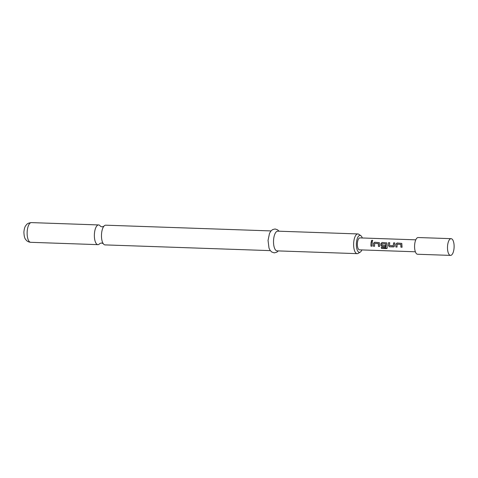 <?xml version="1.0" encoding="UTF-8"?>
<svg xmlns="http://www.w3.org/2000/svg" width="478" height="478" viewBox="0 0 478 478"><rect width="100%" height="100%" fill="white"/><g stroke="black" fill="none" stroke-linecap="round" stroke-linejoin="round"><path stroke-width="0.72" d="M371.872 241.563C371.077 241.085 371.209 240.673 372.266 240.32L372.237 240.243C372.989 240.661 372.858 241.085 371.83 241.51C371.042 241.02 371.173 240.595 372.237 240.243L372.721 240.548M372.266 240.32L372.738 240.589M270.321 250.633L105.035 244.897A9.859 3.89 -88 0 1 103.111 243.469A9.859 3.89 -88 0 1 101.497 234.638A9.859 3.89 -88 0 1 103.702 226.476A9.859 3.89 -88 0 1 105.722 225.186L271.002 230.922M397.069 247.012L395.915 246.971L395.868 244.969L395.933 244.121L397.17 243.045L401.831 243.445M402.1 247.186L400.952 247.144L400.881 244.372L397.11 244.222L397.027 247.048L395.874 247.006L395.886 244.097L397.128 242.997L401.807 243.422L402.058 247.222L400.905 247.18L400.833 244.354M394.141 246.696L389.504 246.75L388.369 245.578L388.381 244.706L388.608 242.746L389.755 242.788M393.275 245.674L393.597 242.878L394.75 242.914L394.505 245.806L394.117 246.714L393.49 246.923L389.456 246.785L388.321 245.59L388.566 242.704L389.713 242.74L389.546 245.549L393.328 245.662L393.639 242.92L394.792 242.961M385.316 246.6L382.012 246.487L380.876 245.316L380.954 243.601L382.191 242.525L386.845 242.926M385.836 247.544L385.776 243.846L381.916 243.78L381.934 245.28L385.208 245.399L385.268 246.642L381.97 246.523L380.829 245.328L380.906 243.577L382.149 242.477L386.827 242.902L387.204 247.664L387.09 248.309L386.355 248.62L381.516 248.446L381.277 247.383L385.836 247.544L385.728 243.828M374.603 246.23L373.449 246.194L373.402 244.186L373.461 243.338L374.698 242.262L379.359 242.663M379.634 246.403L378.48 246.367L378.409 243.595L374.638 243.439L374.555 246.266L373.402 246.23L373.42 243.314L374.656 242.221L379.335 242.645L379.586 246.439L378.433 246.403L378.367 243.571M372.141 246.146L370.988 246.104L370.94 244.103L371.167 242.143L372.32 242.179M454.1 247.371A8.365 3.304 92 0 0 451.101 238.671A8.365 3.304 92 0 0 449.655 239.436A8.365 3.304 92 0 0 447.516 246.69A8.365 3.304 92 0 0 449.129 254.535A8.365 3.304 92 0 0 450.521 255.395A8.365 3.304 92 0 0 454.1 247.371M451.101 238.671L418.178 237.53A8.365 3.304 92 0 0 414.593 245.549A8.365 3.304 92 0 0 417.593 254.254L450.521 255.395M415.37 251.781L359.516 249.845A5.975 2.36 -88 0 1 357.371 243.631A5.975 2.36 -88 0 1 359.928 237.901L415.782 239.837M372.045 244.139L372.093 246.182L370.946 246.14L371.125 242.095L372.278 242.137L372.045 244.139M371.83 241.51L371.358 241.223M362.3 237.978A8.479 3.346 92 0 0 360.836 235.69A8.479 3.346 92 0 0 356.385 243.523A8.479 3.346 92 0 0 360.263 252.109A8.479 3.346 92 0 0 361.888 249.928M360.263 252.109L358.159 253.376A9.859 3.89 -88 0 1 357.185 253.651A9.859 3.89 -88 0 1 353.648 243.392A9.859 3.89 -88 0 1 357.867 233.939A9.859 3.89 -88 0 1 358.823 234.28L360.836 235.69M100.452 226.243A9.859 3.89 92 0 0 98.605 224.941A9.859 3.89 92 0 0 94.387 234.393A9.859 3.89 92 0 0 97.924 244.646A9.859 3.89 92 0 0 99.854 243.475L101.539 242.979L103.212 243.613M357.867 233.939L277.754 231.161A9.859 3.89 92 0 0 273.536 240.613A9.859 3.89 92 0 0 277.073 250.866L357.185 253.651M387.114 248.267L381.516 248.446M381.558 248.375L381.319 247.329M30.694 242.316C27.419 241.934 26.284 240.213 26.314 240.279C26.009 239.526 24.151 239.347 23.9 232.033C24.241 228.735 24.892 226.56 25.854 225.502C26.649 224.696 26.989 223.095 31.381 222.605A9.859 3.89 92 0 0 27.156 232.057A9.859 3.89 92 0 0 30.694 242.316L97.924 244.646M103.81 226.339L102.101 226.853L100.529 226.363M278.333 250.914L276.846 252.181L274.282 252.862L271.713 252.002L270.064 250.269L269.006 248.082L268.039 240.416L269.49 233.443L270.763 231.221L272.526 229.637L275.083 228.974L277.593 229.816L279.021 231.203M31.381 222.605L98.605 224.941"/></g></svg>
